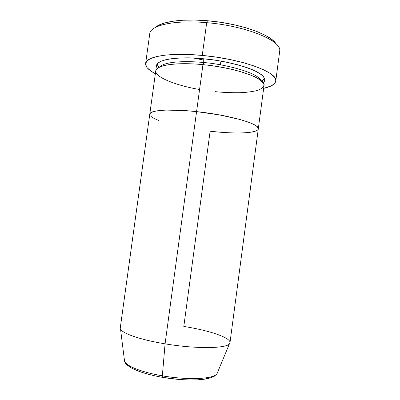 <?xml version="1.0" encoding="UTF-8"?>
<svg xmlns="http://www.w3.org/2000/svg" width="400" height="400" viewBox="0 0 400 400"><rect width="100%" height="100%" fill="white"/><g stroke="black" fill="none" stroke-linecap="round" stroke-linejoin="round"><path stroke-width="0.6" d="M276.045 43.875C270.965 34.485 239.635 23.33 207.445 20.73L206.685 22.675C246.105 25.83 281.74 40.74 279.715 50.86M263.165 82.73C268.425 78.595 259.995 71.775 245.245 67.045C229.515 62.44 215.68 59.69 203.74 58.805L192.51 58.03L182.165 57.93L173.175 58.49L165.91 59.66L160.63 61.375L157.47 63.525L156.465 66.01L157.33 68.42C150.555 58.08 185.74 56.42 203.74 58.805L215.315 60.22L226.66 62.21L237.235 64.67L246.535 67.48L254.165 70.49L259.835 73.565L263.38 76.56L264.755 79.36L264 81.86M262.02 81.42C263.425 79.26 262.84 80.97 264.065 78.82C265.09 72.415 235.215 61.58 203.75 58.825L203.71 62.545C189.595 60.99 164.87 60.885 159.555 67.07C164.87 60.885 189.595 60.99 203.71 62.545L203.175 64.68L203.71 62.545C219.515 63.525 256.945 71.4 261.375 80.84C256.945 71.4 219.515 63.525 203.71 62.545L203.75 58.825C190.045 57.585 178.715 57.635 169.755 58.975C161.805 60.435 157.72 62.25 157.5 64.41C157.73 66.075 157.7 64.61 158.78 67.46M258.305 128.805L264.03 85.545C266.32 78.715 236.1 67.685 202.945 64.66C186.985 62.86 159.155 63.085 155.87 70.37C153.72 77.9 181.59 86.715 199.58 89.47M215.46 91.665C222.775 92.46 231.04 92.81 240.245 92.705C246.345 92.435 251.9 91.73 256.9 90.595C261.2 89.135 263.58 87.2 264.035 84.785C263.01 82.155 259.825 79.45 254.485 76.67C248.215 74.02 241.225 71.71 233.52 69.74C221.875 67.16 211.685 65.465 202.945 64.66C176.19 61.965 155.905 65.16 155.75 70.905L120.285 327.83C119.035 332.2 138.155 339.465 165.075 343.835L196.575 111.625L165.075 343.835C198.36 349.48 230.65 348.37 229.99 342.665L258.3 128.84C260.32 124.095 229.75 115.085 196.575 111.625C169.79 108.65 149.7 110.105 149.775 114.165C149.7 110.105 169.79 108.65 196.575 111.625L219.57 114.94L239.605 119.4L247.34 121.785L253.125 124.13L256.785 126.33L258.275 128.3L256.785 126.33L253.125 124.13L247.34 121.785L239.605 119.4L219.57 114.94L196.575 111.625L202.945 64.66L196.575 111.625C229.75 115.085 260.32 124.095 258.3 128.84C257.83 133.415 235.18 134.135 210.125 131.235L219.7 132.17L210.125 131.235L183.805 326.445C211.035 330.69 234.075 338.77 229.435 343.8C226.38 348.605 195.63 349.005 165.075 343.835L162.22 377.3L179.09 379.465M275.755 81.07L279.67 51.375C282.785 41.25 246.88 25.89 206.685 22.675L202.24 55.425C242.455 59 278.645 72.69 275.75 81.115C275.11 84.34 271.08 86.75 263.66 88.35L271.17 85.93L274.655 83.43L275.78 80.455L274.35 77.095L270.265 73.475L263.56 69.74L254.405 66.06L243.145 62.62L230.265 59.59L216.395 57.15L202.24 55.425L206.685 22.675C174.38 19.725 150.115 25.365 149.745 33.81L145.625 63.525C145.805 56.44 169.91 52.24 202.24 55.425L188.53 54.495L175.95 54.405L165.09 55.135L156.41 56.61L150.2 58.735L146.595 61.38L145.605 64.41L147.11 67.675L150.91 71.05L155.36 73.71C148.63 70.195 145.385 66.8 145.625 63.525M220.745 62.365L220.415 64.82M244.515 132.815L250.54 132.255L254.99 131.305L250.54 132.255L244.515 132.815M196.575 111.625L185.35 110.61L166.095 110.09L158.905 110.575L153.72 111.52L150.665 112.85L149.775 114.19L150.665 112.85L153.72 111.52L158.905 110.575L166.095 110.09L185.35 110.61L196.575 111.625M150.96 116.4L154.085 118.45L158.955 120.58L154.085 118.45L150.96 116.4M157.45 25.92L163.505 23.31L171.89 21.38L182.325 20.26L194.36 20.03L207.445 20.73L220.925 22.335L234.12 24.775L246.355 27.905L257.055 31.57L265.745 35.565L272.11 39.695L275.975 43.77M193.73 58.085L203.885 60.095L193.73 58.085M149.84 33.3C151.025 25.115 175.1 19.795 206.685 22.675L207.445 20.73C182.385 18.485 161.36 21.61 155.23 27.54M229.435 343.8L216.95 373.85C210.965 380.895 176.205 378.695 162.195 375.78C187.725 380.33 213.805 379.07 216.95 373.85L214.33 376.225C210.84 378.06 206.135 379.21 200.21 379.68C189.03 380.47 176.37 379.675 162.22 377.305L165.075 343.835C140.725 339.87 122.245 333.455 120.52 329.075L124.575 361.36C126.195 366.065 141.82 372.32 162.195 375.78C149.495 373.76 127.65 367.94 124.575 361.36C124.96 362.45 125.545 364.445 131.51 368.025C138.42 371.735 148.655 374.825 162.22 377.305L159.18 376.75M180.815 379.595L189.5 379.98L197.315 379.85L203.93 379.22L209.075 378.135M212.595 376.655L213.28 376.175M133.195 368.805L138.67 371.21L145.57 373.505L153.61 375.58"/></g></svg>
